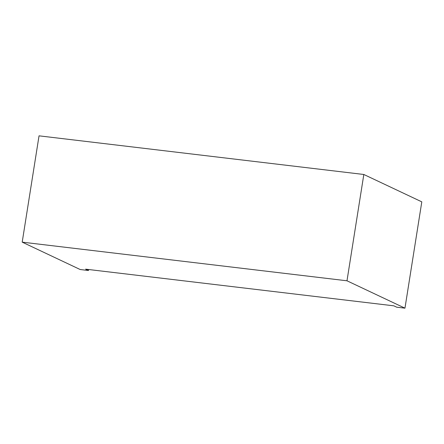 <?xml version="1.0" encoding="UTF-8"?>
<svg xmlns="http://www.w3.org/2000/svg" width="444" height="444" viewBox="0 0 444 444"><rect width="100%" height="100%" fill="white"/><g stroke="black" fill="none" stroke-linecap="round" stroke-linejoin="round"><path stroke-width="0.67" d="M39.039 135.836L363.825 174.481L346.986 280.791L22.2 242.147L39.039 135.836M346.986 280.791L404.961 308.164L421.8 201.854L363.825 174.481M88.617 269.514L88.461 270.507L80.175 269.519L22.2 242.147M404.961 308.164L396.675 307.176L393.817 305.827L85.603 269.158L88.461 270.507"/></g></svg>
